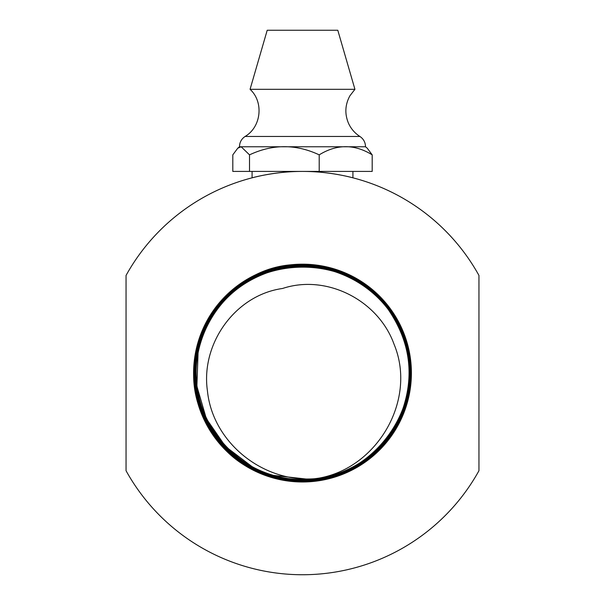 <?xml version="1.0" encoding="UTF-8"?>
<svg xmlns="http://www.w3.org/2000/svg" width="605" height="605" viewBox="0 0 605 605"><rect width="100%" height="100%" fill="white"/><g stroke="black" fill="none" stroke-linecap="round" stroke-linejoin="round"><path stroke-width="0.91" d="M308.013 264.718A108.507 108.507 0 0 0 302.5 264.574C226.671 261.413 169.559 350.197 203.772 417.836C220.84 452.661 248.458 473.465 286.626 480.241C340.857 489.498 397.334 450.657 408.118 396.767C427.72 323.652 353.781 248.693 280.493 267.236C226.512 277.226 186.968 333.052 195.415 387.245C201.631 425.391 221.959 453.213 256.407 470.705C291.814 486.14 326.193 484.129 359.544 464.663C406.673 436.727 424.506 370.827 397.939 322.964C365.685 254.826 261.231 245.592 217.55 306.924C168.863 364.361 203.53 463.196 277.34 477.647C349.675 498.255 425.292 425.958 407.997 352.859C396.925 278.55 299.967 239.572 240.593 285.447C209.912 308.527 194.833 339.254 195.362 377.626C196.474 432.068 244.76 479.742 299.165 480.173C373.898 485.603 432.991 399.754 401.296 331.956C375.425 261.731 272.953 243.376 224.349 300.163C171.132 352.654 196.685 453.447 268.386 474.252C319.364 492.697 380.938 464.89 400.805 414.501C414.561 378.896 411.135 345.039 390.52 312.936C351.044 249.691 247.385 252.565 211.485 317.806C192.692 350.953 191.127 384.886 206.789 419.598C226.247 461.154 274.632 486.193 319.758 477.995C377.989 467.196 417.064 399.429 394.044 344.23C378.465 300.632 326.995 273.732 282.527 288.487C235.111 295.096 200.603 343.867 207.432 390.845C212.582 442.505 262.978 482.699 314.403 478.744C240.881 490.254 175.284 409.963 201.261 340.131C214.102 304.224 238.816 280.871 275.396 270.064C327.411 255.076 386.966 286.921 403.376 338.558C430.541 408.057 366.146 489.649 292.147 479.326C238.052 475.318 193.161 424.687 195.695 370.449C197.729 332.243 214.79 302.689 246.87 281.794C309.026 240.162 402.847 285.552 408.753 360.225C420.929 434.133 340.675 500.819 270.17 475.243C233.931 462.621 210.215 437.944 199.037 401.213C183.527 348.987 215.085 288.789 266.918 271.842C336.637 243.928 419.295 308.066 409.509 382.625C404.995 420.838 385.967 449.394 352.428 468.285C304.655 494.769 238.892 476.906 211.084 429.83C168.666 367.613 213.573 272.817 288.683 266.253C362.962 253.389 430.737 333.612 405.584 404.775C386.512 477.806 285.31 506.309 230.883 453.886C172.243 406.235 188.215 302.19 258.554 274.33C294.355 259.605 328.772 262.373 361.79 282.626C408.443 311.673 424.892 378.231 397.099 425.708C363.144 493.43 257.828 500.305 215.327 437.483C193.177 405.615 188.435 371.326 201.11 334.618C216.756 291.466 262.154 261.708 308.013 264.725L321.414 266.623M302.5 264.181A108.9 108.9 0 0 1 396.812 427.531A108.9 108.9 0 0 1 208.188 427.531A108.9 108.9 0 0 1 302.5 264.181M198.085 352.39L196.882 386.202L206.343 418.683L225.544 446.535L252.489 466.962M273.399 475.379L308.27 479.258M319.758 478.003A106.329 106.329 0 0 1 314.403 478.744M478.956 470.713A201.669 201.669 0 0 1 126.044 470.713L126.044 275.449A201.669 201.669 0 0 1 478.956 275.449L478.956 470.713M372.188 154.857L372.188 171.419L302.5 171.419C275.479 171.223 251.468 177.961 252.081 177.817C251.468 177.961 275.479 171.223 302.5 171.419C329.521 171.223 353.532 177.961 352.919 177.817C353.532 177.961 329.521 171.223 302.5 171.419L232.812 171.419L232.812 154.857L237.75 148.202L241.161 146.765L365.518 146.765L367.25 148.202L372.188 154.857C354.53 143.96 336.864 143.96 319.206 154.857C295.974 143.96 272.742 143.96 249.517 154.857L241.161 146.765L239.482 146.765L237.75 148.202M249.517 171.419L249.517 154.857M319.206 171.419L319.206 154.857M359.899 136.458C354.802 133.176 350.998 128.774 348.488 123.254C344.57 113.853 345.047 104.688 349.94 95.749L354.931 89.313L250.069 89.313C263.939 101.988 261.307 126.952 245.101 136.458L359.899 136.458C363.552 138.931 365.42 142.364 365.518 146.765M354.931 89.313L337.794 30.25L267.206 30.25L250.069 89.313M352.919 177.817L352.919 171.419M252.081 177.817L252.081 171.419M245.101 136.458C241.448 138.931 239.58 142.364 239.482 146.765"/></g></svg>
